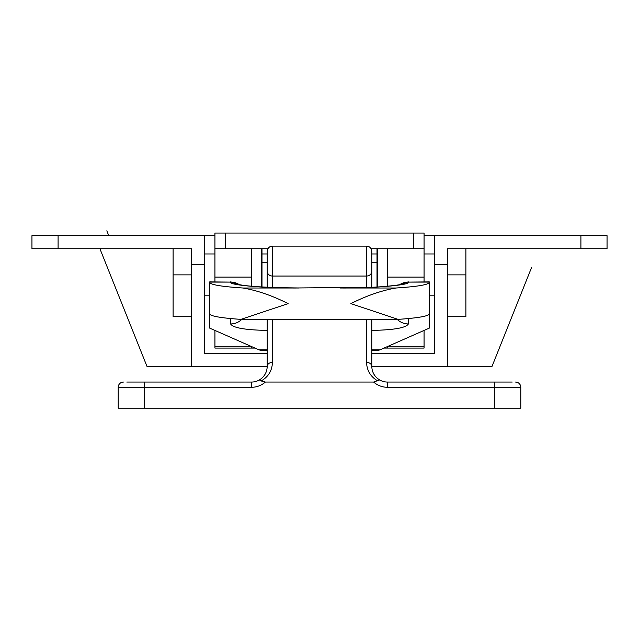 <?xml version="1.0" encoding="UTF-8"?>
<svg xmlns="http://www.w3.org/2000/svg" width="639" height="639" viewBox="0 0 639 639"><rect width="100%" height="100%" fill="white"/><g stroke="black" fill="none" stroke-linecap="round" stroke-linejoin="round"><path stroke-width="0.96" d="M447.588 316.704L465.887 316.704L465.887 248.739M146.97 366.371L191.412 366.371L146.97 366.371L99.916 248.739L113.998 248.739M447.588 261.934L447.588 366.371L492.03 366.371L371.778 366.371L371.778 319.316L371.778 366.371C371.994 372.281 374.606 376.802 379.614 379.949L377.138 378.168M260.928 378.935L259.386 379.949C264.394 376.802 267.006 372.281 267.222 366.371L267.222 319.316L267.222 366.371L191.412 366.371L191.412 264.418L204.48 264.418L204.48 353.303L267.222 353.303M58.093 248.739L58.093 235.663L31.95 235.663L31.95 248.739L191.412 248.739L191.412 264.418M371.778 353.303L434.52 353.303L434.52 264.418L447.588 264.418L447.588 248.739L607.05 248.739L607.05 235.663L434.52 235.663L434.52 253.963L424.064 253.963M108.766 235.663L106.825 230.807M58.093 235.663L214.936 235.663M424.064 235.663L530.234 235.663M447.588 248.739L447.588 257.493M214.936 253.963L204.48 253.963L204.48 235.655L204.48 264.418M434.52 264.418L434.52 235.663M173.113 248.739L173.113 316.704L191.412 316.704M399.694 319.26L397.921 319.316L350.867 303.629C366.634 295.657 381.691 290.449 396.044 288.005C417.459 286.607 428.545 284.738 429.288 282.398L429.288 313.885C428.705 316.065 418.841 317.863 399.694 319.26M288.133 303.629L241.079 319.316L239.305 319.26C220.159 317.863 210.295 316.065 209.712 313.885L209.712 282.398C210.455 284.738 221.541 286.607 242.956 288.005C257.309 290.449 272.366 295.657 288.133 303.629M429.288 282.095L408.377 282.095L429.288 281.895L429.288 282.398M242.956 288.005L298.589 288.005C265.081 288.269 227.819 285.026 230.623 282.095L209.712 281.895L209.712 282.398M429.288 313.581L429.288 328.126L379.909 349.892L371.778 349.892M209.712 313.581L209.712 328.126L259.091 349.892L261.99 350.651M377.01 248.739L377.01 286.983L377.01 253.963L371.778 253.963M267.222 253.963L261.99 253.963L261.99 286.983M377.01 350.651L379.909 349.892M377.01 350.683L371.778 350.683M267.222 350.683L261.99 350.683M397.17 319.316A15.687 15.448 -0 0 0 408.377 323.957C406.053 327.847 393.856 329.996 371.778 330.411L371.778 319.556A5.232 3.986 0 0 0 371.77 319.316M408.377 282.047A15.687 15.64 180 0 0 399.679 284.674M267.23 319.316A5.232 3.986 0 0 0 267.222 319.556L267.222 330.411C245.144 329.996 232.947 327.847 230.623 323.957A15.687 15.448 -0 0 0 241.83 319.316M239.321 284.674A15.687 15.64 180 0 0 230.623 282.047M261.99 253.963L261.99 248.739M413.609 233.051L413.609 248.739L424.064 248.739L424.064 233.051L214.936 233.051L214.936 248.739L267.917 248.739M413.609 248.739L371.083 248.739M214.936 233.051L214.936 281.895M387.466 248.739L387.466 286.232M424.064 248.739L424.064 281.895M424.064 330.427L424.064 348.071L384.039 348.071M387.466 346.562L387.466 348.071M214.936 330.427L214.936 348.071L251.534 348.071L251.534 346.562M251.534 286.232L251.534 248.739M254.961 348.071L251.534 348.071M371.778 287.262L371.778 251.351L371.778 287.262M267.222 251.351L267.222 284.651L267.222 251.351A5.232 5.232 0 0 1 272.446 246.119L272.446 287.478M267.222 287.262L267.222 284.651A5.232 4.745 0 0 0 268.108 287.302M366.554 287.478L366.554 246.119L272.446 246.119M373.631 382.058L379.614 379.949A15.687 15.687 0 0 0 387.466 382.058L494.642 382.058L494.642 387.282L387.466 387.282A20.911 20.911 0 0 1 373.631 382.058L265.369 382.058A20.911 20.911 0 0 1 251.534 387.282L144.358 387.282L144.358 408.193L520.785 408.193L520.785 387.282L494.642 387.282L494.642 408.193M267.198 367.233L267.222 366.371A5.232 3.986 0 0 1 272.446 362.385C272.11 370.668 268.348 376.85 261.151 380.956L265.369 382.058M126.786 382.058L144.358 382.058L144.358 387.282L118.215 387.282L118.215 408.193L144.358 408.193M144.358 382.058L251.534 382.058A15.687 15.687 0 0 0 259.386 379.949L261.151 380.956M494.642 382.058L512.214 382.058M371.802 367.233L371.778 366.371A5.232 3.986 0 0 0 366.554 362.385L366.554 319.316M118.215 387.282A5.232 5.232 0 0 1 123.447 382.058A5.232 5.232 0 0 0 118.215 387.282A5.232 5.232 0 0 1 123.447 382.058M515.553 382.058A5.232 5.232 0 0 1 520.785 387.282A5.232 5.232 0 0 0 515.553 382.058A5.232 5.232 0 0 1 520.785 387.282M366.554 246.119A5.232 5.232 0 0 1 371.778 251.351M377.529 248.739L377.529 286.959M261.471 286.959L261.471 248.739M447.588 274.874L465.887 274.874M580.907 248.739L580.907 235.663M191.412 274.874L173.113 274.874M399.766 284.659A15.687 15.624 -176.2 0 1 408.377 282.095C411.181 285.026 373.919 288.269 340.411 288.005L396.044 288.005M239.234 284.659A15.687 15.624 176.2 0 0 230.623 282.095L209.712 282.095M377.01 262.765L371.778 262.765M267.222 262.765L261.99 262.765M230.623 323.957L230.623 318.549M267.222 349.892L259.091 349.892M408.377 318.549L408.377 323.957M225.391 233.051L225.391 248.739M424.064 277.086L387.466 277.086M424.064 346.29L388.081 346.29M251.534 277.086L214.936 277.086M250.919 346.29L214.936 346.29M371.778 271.295A5.232 4.745 0 0 1 366.554 276.04L272.446 276.04A5.232 4.745 0 0 1 267.222 271.295M377.849 380.956C370.652 376.85 366.89 370.668 366.554 362.385M272.446 319.316L272.446 362.385M251.534 387.282L251.534 382.058A15.687 15.687 0 0 0 259.386 379.949M379.614 379.949A15.687 15.687 0 0 0 387.466 382.058L387.466 387.282M370.892 287.302A5.232 4.745 0 0 0 371.778 284.651M492.03 366.371L531.616 267.398M429.288 295.793L434.52 295.793L434.52 353.303M204.48 353.303L204.48 295.793L209.712 295.793M397.73 319.316L241.27 319.316M408.377 281.895L399.383 284.73M230.623 281.895L239.617 284.73M399.854 284.946L401.188 284.315C398.097 285.361 380.373 287.063 371.882 287.254L298.589 287.949C267.054 287.662 246.798 286.456 237.812 284.315L239.146 284.946M261.99 274.874L261.471 274.874M377.529 274.874L377.01 274.874"/></g></svg>
